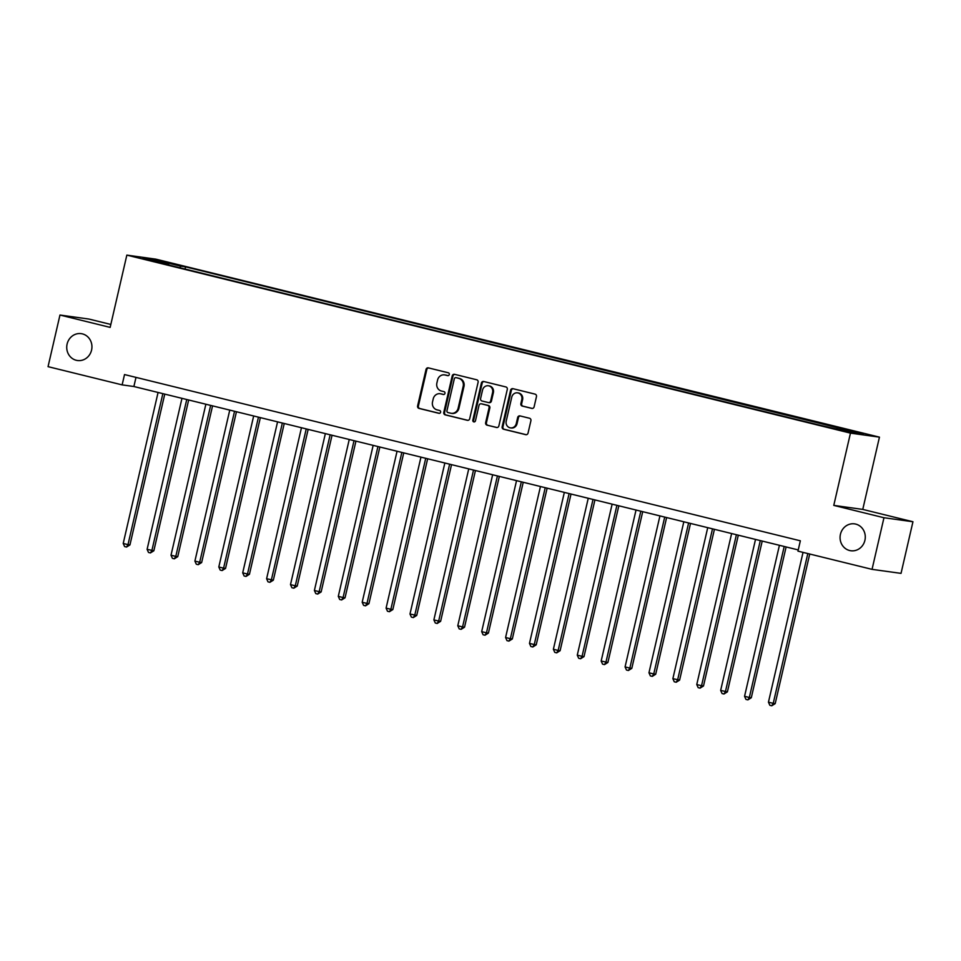<?xml version="1.0" encoding="UTF-8"?>
<svg xmlns="http://www.w3.org/2000/svg" width="961" height="961" viewBox="0 0 961 961"><rect width="100%" height="100%" fill="white"/><g stroke="black" fill="none" stroke-linecap="round" stroke-linejoin="round"><path stroke-width="1.44" d="M449.304 374.526A1.454 1.357 -82.1 0 0 448.319 372.784L428.378 367.883A2.078 1.934 -82.1 0 0 426.035 369.444L417.615 405.926A2.078 1.934 -82.1 0 0 419.02 408.413L438.961 413.326A1.454 1.357 -82.1 0 0 440.606 412.233A1.454 1.357 -82.1 0 0 439.609 410.491L437.039 409.854A6.655 6.174 -82.1 0 1 432.522 401.89L433.231 398.851A6.655 6.174 -82.1 0 1 440.727 393.842L443.309 394.478A1.454 1.357 -82.1 0 0 444.955 393.373A1.454 1.357 -82.1 0 0 443.97 391.632L441.387 391.007A6.655 6.174 -82.1 0 1 436.883 383.043L437.579 380.003A6.655 6.174 -82.1 0 1 445.087 374.994L447.658 375.631A1.454 1.357 -82.1 0 0 449.304 374.526M840.443 534.304A13.574 12.589 -82.1 0 0 850.809 550.749A13.574 12.589 -82.1 0 0 864.912 540.322A13.574 12.589 -82.1 0 0 854.533 523.865A13.574 12.589 -82.1 0 0 840.443 534.304M67.102 344.074A13.574 12.589 -82.1 0 0 77.481 360.519A13.574 12.589 -82.1 0 0 91.571 350.092A13.574 12.589 -82.1 0 0 81.204 333.647A13.574 12.589 -82.1 0 0 67.102 344.074M862.197 433.111L853.08 431.237L862.197 433.111M531.769 408.413A2.078 1.934 -82.1 0 0 534.112 406.851L536.466 396.617A2.078 1.934 -82.1 0 0 535.061 394.13L512.922 388.676A2.078 1.934 -82.1 0 0 510.579 390.25L502.159 426.72A2.078 1.934 -82.1 0 0 503.564 429.219L525.703 434.66A2.078 1.934 -82.1 0 0 528.045 433.099L530.904 420.738A2.078 1.934 -82.1 0 0 529.499 418.239L520.021 415.909A2.078 1.934 -82.1 0 0 517.679 417.482L516.261 423.609A5.562 5.165 -82.1 0 1 510.471 427.885A5.562 5.165 -82.1 0 1 506.219 421.134L511.769 397.121A5.562 5.165 -82.1 0 1 517.547 392.845A5.562 5.165 -82.1 0 1 521.799 399.596L520.874 403.596A2.078 1.934 -82.1 0 0 522.291 406.083L532.13 408.461M833.776 505.39L883.964 517.739L872.047 569.356L901.034 573.369L912.95 521.751L862.762 509.414L879.447 437.147L850.461 433.123L833.776 505.39L862.762 509.414M110.827 324.446L88.953 319.064L59.966 315.04L110.155 327.389L126.84 255.121L850.461 433.123M59.966 315.04L48.05 366.658L122.131 384.88L133.879 386.514L798.243 549.932M872.047 569.356L797.966 551.134L800.345 540.803L124.522 374.562L122.131 384.88M478.11 382.262A2.078 1.934 -82.1 0 0 476.704 379.775L454.553 374.322A2.078 1.934 -82.1 0 0 452.211 375.895L443.79 412.365A2.078 1.934 -82.1 0 0 445.195 414.852L467.346 420.305A2.078 1.934 -82.1 0 0 469.689 418.744L478.11 382.262M483.743 381.505L505.882 386.947A2.078 1.934 -82.1 0 1 507.288 389.433L498.867 425.915A2.078 1.934 -82.1 0 1 496.525 427.477L487.047 425.146A2.078 1.934 -82.1 0 1 485.641 422.66L489.053 407.872A2.078 1.934 -82.1 0 0 487.647 405.386L481.365 403.836A2.078 1.934 -82.1 0 0 479.01 405.398L475.455 420.798A1.454 1.357 -82.1 0 1 473.941 421.927A1.454 1.357 -82.1 0 1 472.836 420.161L481.389 383.067A2.078 1.934 -82.1 0 1 483.743 381.505M162.121 261.428L175.154 264.287L162.121 261.428M879.447 437.147L155.826 259.146L126.84 255.121M168.824 265.056L820.73 425.411L851.278 432.414L863.338 434.096L185.557 266.858L180.812 266.197L179.815 267.759M168.752 264.527L142.949 258.173L155.009 259.854L180.812 266.197M883.964 517.739L912.95 521.751M135.994 377.385L133.879 386.514M185.053 269.044L185.557 266.858M836.815 428.858L837.536 427.741M155.382 261.236L155.009 259.854M448.114 375.655L445.868 375.102A6.655 6.174 -82.1 0 0 445.279 374.994L444.499 374.886M440.15 393.734L440.931 393.842A6.655 6.174 -82.1 0 1 441.519 393.95L443.766 394.503M428.618 367.943A2.078 1.934 -82.1 0 0 426.816 369.565L418.395 406.035A2.078 1.934 -82.1 0 0 419.801 408.521L439.417 413.35M454.805 374.382A2.078 1.934 -82.1 0 0 452.991 376.003L444.571 412.473A2.078 1.934 -82.1 0 0 445.988 414.972L467.887 420.353M455.97 377.673A1.454 1.357 -82.1 0 0 454.325 378.766L446.937 410.791A1.454 1.357 -82.1 0 0 447.922 412.533L450.637 413.194A6.655 6.174 -82.1 0 0 458.145 408.185L463.19 386.298A6.655 6.174 -82.1 0 0 458.685 378.334L456.751 377.781A1.454 1.357 -82.1 0 0 456.499 377.745M451.226 413.314L452.006 413.422A6.655 6.174 -82.1 0 0 458.926 408.293L458.145 408.185M456.751 377.781L459.466 378.442A6.655 6.174 -82.1 0 1 463.983 386.406L458.926 408.293M497.065 427.537L487.047 425.146M481.773 403.896A2.078 1.934 -82.1 0 1 482.146 403.944L488.428 405.494A2.078 1.934 -82.1 0 1 489.834 407.981L486.422 422.768A2.078 1.934 -82.1 0 0 487.828 425.255M483.984 381.565A2.078 1.934 -82.1 0 0 482.182 383.175L473.617 420.269A1.454 1.357 -82.1 0 0 474.35 421.915M492.597 392.52A5.562 5.165 -82.1 0 0 488.344 385.769A5.562 5.165 -82.1 0 0 482.554 390.046L480.608 398.503A2.078 1.934 -82.1 0 0 482.014 401.001L488.296 402.539A2.078 1.934 -82.1 0 0 490.651 400.977L492.597 392.52L493.377 392.629A5.562 5.165 -82.1 0 0 489.125 385.878L488.344 385.769M489.089 402.647A2.078 1.934 -82.1 0 0 491.431 401.085L490.651 400.977M493.377 392.629L491.431 401.085M517.547 392.845L518.327 392.953A5.562 5.165 -82.1 0 1 522.592 399.704L521.667 403.704A2.078 1.934 -82.1 0 0 523.072 406.191L532.298 408.461M510.471 427.885L511.252 427.993A5.562 5.165 -82.1 0 0 517.042 423.717L516.261 423.609M520.261 415.969A2.078 1.934 -82.1 0 0 518.46 417.591L517.042 423.717M513.162 388.737A2.078 1.934 -82.1 0 0 511.36 390.358L502.939 426.828A2.078 1.934 -82.1 0 0 504.345 429.327L526.244 434.708M158.072 392.46L123.212 543.458L127.993 544.635L129.951 544.911L164.763 394.106M129.951 544.911L126.528 547.049L127.993 544.635L162.853 393.638M126.528 547.049L124.618 546.581L123.212 543.458M181.965 398.347L147.105 549.344L153.844 550.785L188.668 399.992M153.844 550.785L150.421 552.923L151.886 550.509L186.746 399.524M150.421 552.923L148.511 552.455L147.105 549.344M205.87 404.221L171.01 555.218L175.791 556.395L177.749 556.659L212.561 405.866M177.749 556.659L174.325 558.809L175.791 556.395L210.651 405.398M174.325 558.809L172.415 558.329L171.01 555.218M229.763 410.095L194.903 561.092L199.684 562.269L201.642 562.545L236.454 411.74M201.642 562.545L198.218 564.684L199.684 562.269L234.544 411.272M198.218 564.684L196.308 564.215L194.903 561.092M253.668 415.981L218.808 566.978L223.589 568.155L225.547 568.419L260.359 417.627M225.547 568.419L222.123 570.558L223.589 568.155L258.449 417.158M222.123 570.558L220.201 570.089L218.808 566.978M277.561 421.855L242.701 572.852L247.482 574.029L249.44 574.294L284.252 423.501M249.44 574.294L246.016 576.444L247.482 574.029L282.342 423.032M246.016 576.444L244.106 575.975L242.701 572.852M301.466 427.729L266.605 578.726L273.332 580.18L308.157 429.387M273.332 580.18L269.909 582.318L271.374 579.903L306.235 428.906M269.909 582.318L267.999 581.849L266.605 578.726M325.359 433.615L290.498 584.612L295.279 585.79L297.237 586.054L332.05 435.261M297.237 586.054L293.814 588.192L295.279 585.79L330.14 434.792M293.814 588.192L291.904 587.724L290.498 584.612M349.251 439.489L314.391 590.486L319.172 591.664L321.13 591.94L355.942 441.135M321.13 591.94L317.707 594.078L319.172 591.664L354.032 440.667M317.707 594.078L315.797 593.61L314.391 590.486M373.156 445.375L338.296 596.361L343.077 597.538L345.035 597.814L379.847 447.021M345.035 597.814L341.611 599.952L343.077 597.538L377.937 446.541M341.611 599.952L339.689 599.484L338.296 596.361M397.049 451.25L362.189 602.247L366.97 603.424L368.928 603.688L403.74 452.895M368.928 603.688L365.504 605.838L366.97 603.424L401.83 452.427M365.504 605.838L363.594 605.358L362.189 602.247M420.954 457.124L386.094 608.121L390.863 609.298L392.833 609.574L427.645 458.769M392.833 609.574L389.397 611.713L390.863 609.298L425.723 458.301M389.397 611.713L387.487 611.244L386.094 608.121M444.847 463.01L409.987 614.007L416.726 615.448L451.538 464.656M416.726 615.448L413.302 617.587L414.768 615.172L449.628 464.187M413.302 617.587L411.392 617.118L409.987 614.007M468.74 468.884L433.879 619.881L438.66 621.058L440.618 621.323L475.443 470.53M440.618 621.323L437.195 623.473L438.66 621.058L473.521 470.061M437.195 623.473L435.285 623.004L433.879 619.881M492.645 474.758L457.784 625.755L462.565 626.932L464.523 627.209L499.336 476.404M464.523 627.209L461.1 629.347L462.565 626.932L497.426 475.935M461.1 629.347L459.19 628.878L457.784 625.755M516.538 480.644L481.677 631.641L486.458 632.818L488.416 633.083L523.228 482.29M488.416 633.083L484.993 635.221L486.458 632.818L521.318 481.821M484.993 635.221L483.083 634.753L481.677 631.641M540.442 486.518L505.582 637.515L510.363 638.693L512.321 638.969L547.133 488.164M512.321 638.969L508.898 641.107L510.363 638.693L545.223 487.695M508.898 641.107L506.976 640.639L505.582 637.515M564.335 492.404L529.475 643.389L534.256 644.567L536.214 644.843L571.026 494.05M536.214 644.843L532.79 646.981L534.256 644.567L569.116 493.57M532.79 646.981L530.88 646.513L529.475 643.389M588.24 498.279L553.38 649.276L558.149 650.453L560.107 650.717L594.931 499.924M560.107 650.717L556.683 652.867L558.149 650.453L593.009 499.456M556.683 652.867L554.773 652.387L553.38 649.276M612.133 504.153L577.273 655.15L582.054 656.327L584.012 656.603L618.824 505.798M584.012 656.603L580.588 658.741L582.054 656.327L616.914 505.33M580.588 658.741L578.678 658.273L577.273 655.15M636.026 510.039L601.166 661.036L607.905 662.477L642.717 511.684M607.905 662.477L604.481 664.616L605.947 662.201L640.807 511.216M604.481 664.616L602.571 664.147L601.166 661.036M659.931 515.913L625.07 666.91L629.851 668.087L631.809 668.351L666.622 517.559M631.809 668.351L628.386 670.502L629.851 668.087L664.712 517.09M628.386 670.502L626.464 670.021L625.07 666.91M683.824 521.787L648.963 672.784L653.744 673.961L655.702 674.238L690.515 523.433M655.702 674.238L652.279 676.376L653.744 673.961L688.605 522.964M652.279 676.376L650.369 675.907L648.963 672.784M707.728 527.673L672.868 678.67L679.607 680.112L714.419 529.319M679.607 680.112L676.172 682.25L677.637 679.835L712.497 528.85M676.172 682.25L674.262 681.781L672.868 678.67M731.621 533.547L696.761 684.544L701.542 685.722L703.5 685.986L738.312 535.193M703.5 685.986L700.076 688.136L701.542 685.722L736.402 534.724M700.076 688.136L698.167 687.668L696.761 684.544M755.514 539.421L720.654 690.418L727.393 691.872L762.217 541.079M727.393 691.872L723.969 694.01L725.435 691.596L760.295 540.599M723.969 694.01L722.059 693.542L720.654 690.418M779.419 545.307L744.559 696.305L749.34 697.482L751.298 697.746L786.11 546.953M751.298 697.746L747.874 699.884L749.34 697.482L784.2 546.485M747.874 699.884L745.964 699.416L744.559 696.305M803.036 552.383L768.452 702.179L773.233 703.356L775.191 703.632L809.727 554.029M775.191 703.632L771.767 705.77L773.233 703.356L807.817 553.548M771.767 705.77L769.857 705.302L768.452 702.179M445.868 375.102L445.087 374.994M441.519 393.95L440.727 393.842M419.801 408.521L419.02 408.413M418.395 406.035L417.615 405.926M426.816 369.565L426.035 369.444M445.988 414.972L445.195 414.852M444.571 412.473L443.79 412.365M452.991 376.003L452.211 375.895M463.983 386.406L463.19 386.298M459.466 378.442L458.685 378.334M486.422 422.768L485.641 422.66M489.834 407.981L489.053 407.872M488.428 405.494L487.647 405.386M482.146 403.944L481.365 403.836M473.617 420.269L472.836 420.161M482.182 383.175L481.389 383.067M523.072 406.191L522.291 406.083M521.667 403.704L520.874 403.596M522.592 399.704L521.799 399.596M518.46 417.591L517.679 417.482M504.345 429.327L503.564 429.219M502.939 426.828L502.159 426.72M511.36 390.358L510.579 390.25M456.619 377.757L455.838 377.649M481.966 403.908L481.173 403.8M489.269 402.683L488.488 402.575"/></g></svg>
